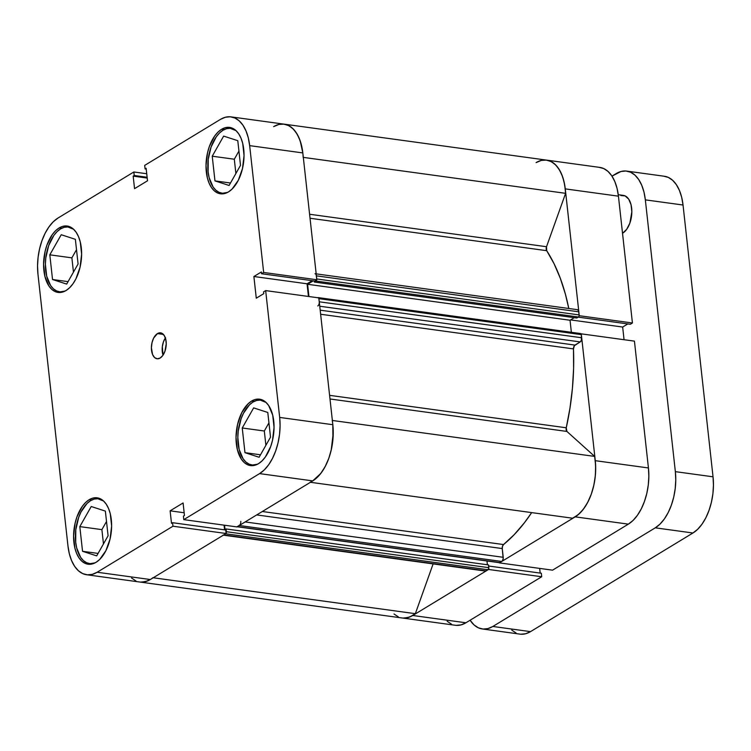 <?xml version="1.0" encoding="UTF-8"?>
<svg xmlns="http://www.w3.org/2000/svg" width="751" height="751" viewBox="0 0 751 751"><rect width="100%" height="100%" fill="white"/><g stroke="black" fill="none" stroke-linecap="round" stroke-linejoin="round"><path stroke-width="1.13" d="M227.572 192.416A32.697 18.193 97.8 0 1 221.93 193.176A32.697 18.193 97.8 0 1 207.82 165.192A32.697 18.193 97.8 0 1 223 130.252A32.697 18.193 97.8 0 1 230.81 128.393A32.697 18.193 97.8 0 1 236.039 130.646L230.238 128.327L226.624 128.674L223 130.252L219.508 132.993L216.279 136.813L211.087 147.027L208.224 159.334L208.121 171.866L209.135 177.611L213.068 186.961L215.856 190.21L219.039 192.331L222.503 193.242L227.572 192.416M257.584 464.202A32.697 18.193 97.8 0 1 251.942 464.963A32.697 18.193 97.8 0 1 237.823 436.979A32.697 18.193 97.8 0 1 253.003 402.029A32.697 18.193 97.8 0 1 260.813 400.18A32.697 18.193 97.8 0 1 266.042 402.433L260.25 400.114L256.635 400.461L253.003 402.029L249.51 404.78L243.437 413.332L241.09 418.814L238.227 431.121L237.823 437.486L239.137 449.398L243.08 458.748L245.859 461.996L249.041 464.118L252.505 465.019L257.574 464.202M95.152 562.828A32.697 18.193 97.8 0 1 89.51 563.588A32.697 18.193 97.8 0 1 75.4 535.604A32.697 18.193 97.8 0 1 90.58 500.664A32.697 18.193 97.8 0 1 98.39 498.805A32.697 18.193 97.8 0 1 103.619 501.058L97.827 498.739L94.204 499.086L90.58 500.664L87.088 503.405L81.014 511.966L78.667 517.439L75.804 529.746L75.701 542.278L76.715 548.023L80.648 557.373L83.436 560.631L86.618 562.743L90.082 563.654L95.152 562.828M65.149 291.041A32.697 18.193 97.8 0 1 59.507 291.801A32.697 18.193 97.8 0 1 45.398 263.817A32.697 18.193 97.8 0 1 60.578 228.877A32.697 18.193 97.8 0 1 68.388 227.018A32.697 18.193 97.8 0 1 73.617 229.271L67.815 226.962L64.201 227.3L60.578 228.877L57.085 231.627L53.847 235.439L48.655 245.652L45.792 257.969L45.389 264.324L46.703 276.237L50.646 285.596L53.424 288.844L56.616 290.956L60.08 291.867L65.149 291.041M157.466 333.594A13.077 7.275 97.8 0 1 160.592 332.853A13.077 7.275 97.8 0 1 166.234 344.042A13.077 7.275 97.8 0 1 160.17 358.02L162.854 355.392L164.929 351.308L166.243 343.845L165.718 339.076L164.14 335.331L160.367 332.824L157.466 333.594L153.636 338.11L152.002 342.709L151.392 347.769L152.584 354.575L154.612 357.579L157.269 358.79L160.17 358.02A13.077 7.275 97.8 0 1 157.043 358.762A13.077 7.275 97.8 0 1 151.402 347.572A13.077 7.275 97.8 0 1 157.466 333.594L163.399 334.402L157.466 333.594M251.576 401.081A33.513 18.644 97.8 0 1 259.583 399.185A33.513 18.644 97.8 0 1 274.049 427.873A33.513 18.644 97.8 0 1 258.485 463.686L262.071 460.87L265.385 456.955L270.707 446.488L272.51 440.33L274.049 427.347L272.707 415.134L268.67 405.549L265.816 402.217L262.55 400.048L259.001 399.119L255.293 399.466L251.576 401.081L247.99 403.897L241.766 412.675L237.56 424.437L236.011 437.42L237.363 449.633L241.4 459.218L244.253 462.55L247.511 464.719L251.069 465.648L254.777 465.301L258.485 463.686A33.513 18.644 97.8 0 1 250.487 465.592A33.513 18.644 97.8 0 1 236.021 436.904A33.513 18.644 97.8 0 1 251.576 401.081L254.091 401.428L251.576 401.081M221.573 129.303A33.513 18.644 97.8 0 1 229.581 127.398A33.513 18.644 97.8 0 1 244.037 156.086A33.513 18.644 97.8 0 1 228.482 191.899L232.068 189.083L238.292 180.315L242.498 168.543L244.047 155.57L242.704 143.357L240.987 138.128L238.658 133.762L235.814 130.439L232.547 128.261L228.989 127.332L225.291 127.689L221.573 129.303L217.987 132.12L214.673 136.025L209.36 146.501L207.558 152.65L206.009 165.633L207.351 177.846L209.069 183.075L211.397 187.431L214.242 190.763L217.508 192.941L221.057 193.861L224.765 193.514L228.482 191.899A33.513 18.644 97.8 0 1 220.475 193.805A33.513 18.644 97.8 0 1 206.009 165.117A33.513 18.644 97.8 0 1 221.573 129.303L224.089 129.641L221.573 129.303M59.151 227.929A33.513 18.644 97.8 0 1 67.149 226.023A33.513 18.644 97.8 0 1 81.615 254.711A33.513 18.644 97.8 0 1 66.06 290.524L69.636 287.708L72.95 283.803L75.87 278.94L80.075 267.178L81.624 254.195L80.273 241.982L78.564 236.753L76.236 232.397L73.382 229.064L70.125 226.886L66.567 225.967L62.859 226.314L59.151 227.929L55.565 230.745L52.251 234.659L46.928 245.126L45.126 251.285L43.577 264.258L44.929 276.471L48.965 286.065L51.819 289.388L55.086 291.566L58.634 292.496L62.342 292.139L66.06 290.524A33.513 18.644 97.8 0 1 58.052 292.43A33.513 18.644 97.8 0 1 43.586 263.742A33.513 18.644 97.8 0 1 59.151 227.929L61.666 228.276L59.151 227.929M89.153 499.715A33.513 18.644 97.8 0 1 97.161 497.81A33.513 18.644 97.8 0 1 111.617 526.498A33.513 18.644 97.8 0 1 96.062 562.311L99.648 559.495L105.872 550.727L110.078 538.955L111.627 525.982L110.284 513.768L108.566 508.54L106.238 504.174L103.394 500.851L100.127 498.673L96.569 497.744L92.871 498.101L89.153 499.715L85.567 502.532L82.253 506.437L76.94 516.913L75.138 523.072L73.589 536.045L74.931 548.258L76.649 553.487L78.977 557.843L81.821 561.175L85.088 563.353L88.637 564.283L92.345 563.926L96.062 562.311A33.513 18.644 97.8 0 1 88.055 564.217A33.513 18.644 97.8 0 1 73.589 535.529A33.513 18.644 97.8 0 1 89.153 499.715L91.669 500.053L89.153 499.715M183.788 519.636L236.95 526.92L312.745 480.893L259.583 473.609L183.788 519.636L183.404 516.125L184.464 515.477L183.084 502.954L170.12 510.83L171.5 523.344L172.561 522.705L172.955 526.216L97.161 572.243L92.26 574.365L87.388 574.825L82.704 573.604L78.404 570.741L74.649 566.357L71.589 560.612L69.327 553.731L67.966 545.977L37.963 274.19L37.55 265.854L38.094 257.274L39.587 248.759L41.962 240.658L45.126 233.261L48.965 226.868L53.33 221.714L58.052 218.006L133.847 171.979L58.052 218.006A44.14 24.558 97.8 0 0 37.963 274.19L67.966 545.977A44.14 24.558 97.8 0 0 86.618 574.74L139.78 582.025A44.14 24.558 -82.2 0 0 150.322 579.528L226.117 533.501L225.722 529.99L172.561 522.705L171.5 523.344L170.12 510.83L184.164 512.755L170.12 510.83L183.084 502.954L184.464 515.477L183.404 516.125L183.788 519.636L236.95 526.92L312.745 480.893L317.466 477.185L321.832 472.032L325.662 465.639L328.835 458.241L331.21 450.131L333.247 433.036L332.834 424.709L318.828 297.884L265.666 290.599L279.672 417.425L280.085 425.751L279.541 434.341L278.048 442.846L275.673 450.957L272.5 458.354L268.67 464.747L264.305 469.901L259.583 473.609L183.788 519.636M302.85 153.148L300.222 140.944L297.255 134.335L293.463 129.191L288.994 125.746L284.056 124.14L278.865 124.45L273.636 126.656A44.14 24.558 97.8 0 1 284.178 124.159A44.14 24.558 -82.2 0 1 302.822 152.922L249.661 145.638A44.14 24.558 97.8 0 0 231.017 116.874A44.14 24.558 97.8 0 0 220.475 119.371L144.68 165.398L145.074 168.909L146.22 169.069L145.074 168.909L146.126 168.262L147.515 180.784L134.551 188.651L133.171 176.138L134.232 175.49L133.847 171.979L146.736 173.744L133.847 171.979L134.232 175.49L133.171 176.138L134.551 188.651L147.515 180.784L146.126 168.262L145.074 168.909L144.68 165.398L220.475 119.371L225.366 117.25L230.247 116.79L234.932 118.01L239.231 120.873L242.986 125.257L246.046 131.003L248.299 137.884L249.661 145.638L263.667 272.463L316.828 279.748L302.822 152.922L249.661 145.638L263.667 272.463L261.564 273.74L261.376 271.965L253.885 276.509L256.279 298.194L263.77 293.65L263.573 291.876L265.666 290.599L279.672 417.425L332.834 424.709L318.828 297.884L265.666 290.599L263.573 291.876L263.77 293.65L256.279 298.194L253.885 276.509L261.376 271.965L261.564 273.74L314.725 281.024L316.828 279.748L302.822 152.922L301.461 145.168L299.208 138.287L296.147 132.542L292.392 128.158L288.093 125.295L283.409 124.075M308.445 296.467L307.046 283.794L312.191 280.677L307.046 283.794L253.885 276.509L307.046 283.794L308.445 296.467M131.566 578.026L135.865 580.889M140.55 582.109L145.422 581.649L150.322 579.528L226.117 533.501L172.955 526.216L97.161 572.243L150.322 579.528L97.161 572.243A44.14 24.558 97.8 0 1 86.618 574.74M224.577 529.83L224.061 525.156L224.577 529.83M259.583 473.609L312.745 480.893A44.14 24.558 -82.2 0 0 332.834 424.709L279.672 417.425A44.14 24.558 97.8 0 1 259.583 473.609M106.511 521.494L101.892 529.633L103.469 543.931L101.892 529.633L106.511 521.494M76.508 249.707L71.88 257.856L73.457 272.144L71.88 257.856L76.508 249.707M238.931 151.082L234.312 159.221L235.889 173.519L234.312 159.221L238.931 151.082M268.942 422.86L264.314 431.008L265.892 445.296L264.314 431.008L268.942 422.86M316.828 279.748L314.725 281.024L261.564 273.74L263.667 272.463L316.828 279.748M133.171 176.138L147.215 178.062L133.171 176.138M134.232 175.49L147.121 177.255L134.232 175.49M225.722 529.99L226.117 533.501L172.955 526.216L172.561 522.705L225.722 529.99M165.38 337.931A13.077 7.275 -82.2 0 0 163.023 355.157L162.319 346.699L163.465 341.78L165.549 337.697M66.67 284.094L78.085 263.995L75.363 239.316L61.225 234.725L49.81 254.824L71.88 257.856L49.81 254.824L52.532 279.513L68.069 281.644L52.532 279.513L66.67 284.094L78.085 263.995L75.363 239.316L61.225 234.725L49.81 254.824L52.532 279.513L66.67 284.094M108.088 535.782L105.365 511.102L91.228 506.512L79.813 526.611L101.892 529.633L79.813 526.611L82.544 551.3L98.071 553.421L82.544 551.3L96.682 555.881L108.088 535.782L105.365 511.102L91.228 506.512L79.813 526.611L82.544 551.3L96.682 555.881L108.088 535.782M270.52 437.157L267.788 412.468L253.65 407.887L242.244 427.986L264.314 431.008L242.244 427.986L244.967 452.665L260.494 454.796L244.967 452.665L259.104 457.256L270.52 437.157L267.788 412.468L253.65 407.887L242.244 427.986L244.967 452.665L259.104 457.256L270.52 437.157M240.508 165.37L237.785 140.681L223.648 136.1L212.233 156.199L234.312 159.221L212.233 156.199L214.964 180.888L230.491 183.009L214.964 180.888L229.102 185.469L240.508 165.37L237.785 140.681L223.648 136.1L212.233 156.199L214.964 180.888L229.102 185.469L240.508 165.37M456.148 625.358L461.03 624.898L465.92 622.776L412.759 615.491L488.554 569.465L541.715 576.749L465.92 622.776L541.715 576.749L541.33 573.238L488.648 566.019L541.33 573.238L541.715 576.749L488.554 569.465L412.759 615.491L407.868 617.613L402.987 618.073M634.435 341.132L581.274 333.848L595.271 460.673L648.432 467.957L634.435 341.132L581.274 333.848L595.271 460.673L595.684 469.009L595.139 477.589L593.647 486.104L591.272 494.205L588.108 501.602L584.269 507.995L579.903 513.149L575.191 516.857L499.396 562.884L575.191 516.857L628.352 524.142L633.065 520.434L637.43 515.28L641.27 508.887L644.433 501.49L646.808 493.388L648.301 484.874L648.845 476.294L648.432 467.957L634.435 341.132M447.164 621.274L451.464 624.137M540.185 573.079L539.669 568.404L540.185 573.079M552.558 570.169L628.352 524.142L552.558 570.169L499.396 562.884L552.558 570.169M624.053 339.715L622.654 327.042L627.789 323.925L622.654 327.042L570.591 319.907L622.654 327.042L624.053 339.715M545.855 160.038L550.53 161.258L554.829 164.122L558.584 168.506L561.654 174.251L563.907 181.132L565.268 188.886L579.265 315.711L632.426 322.996L630.333 324.272L578.242 317.138L630.333 324.272L632.426 322.996L618.43 196.171L617.069 188.417L614.816 181.535L611.746 175.79L607.991 171.406L603.691 168.543L599.016 167.323M579.265 315.711L632.426 322.996L618.43 196.171L565.268 188.886L579.265 315.711M398.312 616.853L394.012 613.989M618.43 196.171A44.14 24.558 -82.2 0 0 599.786 167.407L546.625 160.123A44.14 24.558 97.8 0 1 565.268 188.886L618.43 196.171M536.083 162.62A44.14 24.558 97.8 0 1 546.625 160.123A44.14 24.558 -82.2 0 1 565.606 193.326L564.668 184.699L562.668 176.907L559.702 170.299L555.9 165.154L551.441 161.709L546.503 160.104L541.302 160.414L536.083 162.62M648.432 467.957L595.271 460.673A44.14 24.558 97.8 0 1 575.191 516.857L628.352 524.142A44.14 24.558 -82.2 0 0 648.432 467.957M152.894 577.716A44.14 24.558 97.8 0 1 139.78 582.025L455.378 625.273A44.14 24.558 -82.2 0 0 465.92 622.776L412.759 615.491A44.14 24.558 97.8 0 1 402.217 617.989A44.14 24.558 -82.2 0 0 415.341 613.68L433.13 563.898L415.341 613.68L153.223 577.763L415.341 613.68L409.849 616.956L404.291 618.12M303.32 157.381L565.606 193.326L546.521 246.722L565.606 193.326L303.32 157.381M231.017 116.874L284.178 124.159A44.14 24.558 97.8 0 1 303.169 157.363M319.25 303.047L319.259 301.799L581.706 337.762A3.267 1.821 -82.2 0 1 580.213 341.921L319.748 306.23L580.213 341.921L574.994 345.094L320.189 310.172L574.994 345.094A3.267 1.821 -82.2 0 0 573.482 348.896L573.604 368.469L572.422 388.314L569.962 408.168L566.254 427.779A3.267 1.821 -82.2 0 0 566.911 431.44L329.989 398.978L566.911 431.44L594.651 456.411A44.14 24.558 -82.2 0 1 572.562 518.209L310.454 482.292L572.562 518.209L578.035 514.829L583.142 509.516L587.629 502.522L591.272 494.205L593.9 484.968L595.383 475.27L595.637 465.592L594.651 456.411L566.911 431.44L566.254 427.779L329.586 395.345L566.254 427.779A174.917 97.311 -82.2 0 0 573.482 348.896L320.639 314.247L573.482 348.896L574.365 345.685L580.213 341.921L581.405 340.241L581.358 334.627L580.279 333.66M546.7 250.684L310.041 218.25L546.7 250.684L546.521 246.722L309.6 214.251L546.521 246.722A3.267 1.821 -82.2 0 0 546.7 250.684A174.917 97.311 -82.2 0 1 568.779 308.483L565.4 294.167L560.265 278.161L554.003 263.601L546.7 250.684M262.343 511.506L503.536 544.559A174.917 97.311 -82.2 0 0 531.68 512.604L524.32 522.884L514.191 534.674L503.536 544.559A3.267 1.821 -82.2 0 0 502.25 548.568L502.494 546.259L503.536 544.559L262.343 511.506M485.493 571.079L488.685 568.911L488.525 564.921L226.089 528.957L225.037 529.596L224.558 525.221L225.037 529.596L226.089 528.957L488.525 564.921L488.835 567.672L226.389 531.699L226.089 528.957L226.389 531.699L488.835 567.672A1.633 0.911 -82.2 0 1 488.084 569.746L225.647 533.783L223.779 534.919L225.647 533.783L488.084 569.746L486.216 570.882L223.779 534.919L486.216 570.882A3.267 1.821 -82.2 0 1 485.437 571.07L222.991 535.106A3.267 1.821 97.8 0 0 223.779 534.919L223.056 535.116M487.39 564.761L486.977 560.978L487.39 564.761M499.499 562.696L502.4 560.809L503.208 558.556L502.25 548.568L503.217 557.298L245.155 521.936L503.217 557.298A3.267 1.821 -82.2 0 1 501.734 561.466L499.856 562.602L237.419 526.639L239.963 524.846M571.361 332.289L570.037 320.245L574.28 317.664L570.037 320.245L571.361 332.289M316.697 279.823A1.633 0.911 97.8 0 1 316.002 281.052L316.734 279.597L316.396 275.842L578.833 311.806L579.181 314.932A1.633 0.911 -82.2 0 1 578.439 317.016L316.002 281.052L314.359 282.047L316.002 281.052L578.439 317.016L576.796 318.011L314.359 282.047L314.237 280.958L314.359 282.047L576.796 318.011L578.777 316.687L579.181 315.561L578.57 310.717L577.397 309.665M141.845 582.156L147.412 580.992L150.472 579.434M225.985 533.454L226.389 531.699A1.633 0.911 97.8 0 1 226.089 533.285M237.025 526.733L499.471 562.696A1.633 0.911 -82.2 0 0 499.856 562.602L237.419 526.639A1.633 0.911 97.8 0 1 237.025 526.733L239.287 525.503L501.734 561.466L239.287 525.503A3.267 1.821 97.8 0 0 240.78 521.335M312.594 480.987L320.696 473.552L325.183 466.559L328.835 458.241L331.463 449.004L332.937 439.307L332.806 424.456M317.776 305.957A3.267 1.821 97.8 0 0 319.259 301.799L581.706 337.762L581.358 334.627L318.912 298.663L319.259 301.799L318.781 298.128L317.833 297.696A1.633 0.911 97.8 0 1 318.227 297.603A1.633 0.911 97.8 0 1 318.631 297.856M308.943 296.532L307.591 284.282L313.28 280.827L307.591 284.282L570.037 320.245L307.591 284.282L308.943 296.532M316.744 278.968L579.181 314.932L316.744 278.968L316.124 274.753M594.651 456.411L332.364 420.466L594.651 456.411M332.214 420.447A44.14 24.558 97.8 0 1 310.116 482.245M256.711 514.923L502.25 548.568L256.711 514.923M315.016 273.711A3.267 1.821 97.8 0 1 316.396 275.842L578.833 311.806A3.267 1.821 -82.2 0 0 577.453 309.675L316.18 273.871M318.912 298.663L581.358 334.627A1.633 0.911 -82.2 0 0 580.664 333.566L318.227 297.603M618.251 194.687L623.368 195.391A19.62 10.918 -82.2 0 1 631.835 212.176A19.62 10.918 -82.2 0 1 622.729 233.148L622.523 233.27A19.62 10.918 -82.2 0 0 622.729 233.148L626.766 229.205L629.882 223.075L631.844 211.876L631.056 204.723L628.69 199.118L625.114 195.898L620.861 195.551M626.7 171.097A44.14 24.558 97.8 0 1 645.344 199.86L683.034 205.023L645.344 199.86L675.356 471.647L713.037 476.81L683.034 205.023A44.14 24.558 -82.2 0 0 664.382 176.26L626.7 171.097A44.14 24.558 97.8 0 0 616.158 173.594L611.981 176.138L621.049 171.472L625.93 171.012L630.615 172.232L634.914 175.096L638.669 179.48L641.73 185.225L643.982 192.106L645.344 199.86L675.356 471.647L675.769 479.983L675.215 488.563L673.731 497.078L671.356 505.179L668.183 512.576L664.344 518.969L659.988 524.123L655.266 527.831L492.844 626.465L487.943 628.587L483.062 629.047L478.387 627.827L474.088 624.963L470.107 620.232A44.14 24.558 97.8 0 0 482.292 628.962A44.14 24.558 97.8 0 0 492.844 626.465L655.266 527.831L692.948 532.994L697.67 529.286L702.035 524.132L705.874 517.739L709.038 510.342L711.413 502.241L712.906 493.726L713.45 485.146L713.037 476.81L683.034 205.023L681.673 197.269L679.411 190.388L676.351 184.643L672.596 180.259L668.296 177.396L663.612 176.175M511.769 630.127L516.068 632.99M520.753 634.21L525.634 633.75L530.525 631.629L692.948 532.994L530.525 631.629L492.844 626.465L530.525 631.629A44.14 24.558 -82.2 0 1 519.983 634.126L482.292 628.962M713.037 476.81L675.356 471.647A44.14 24.558 97.8 0 1 655.266 527.831L692.948 532.994A44.14 24.558 -82.2 0 0 713.037 476.81M224.643 193.551L221.977 193.185M254.645 465.329L251.979 464.972M92.223 563.963L89.557 563.597M62.22 292.177L59.554 291.81M71.092 227.393L68.388 227.018M101.103 499.18L98.39 498.805M263.526 400.546L260.813 400.18M233.523 128.759L230.81 128.393M284.178 124.159L546.625 160.123"/></g></svg>
